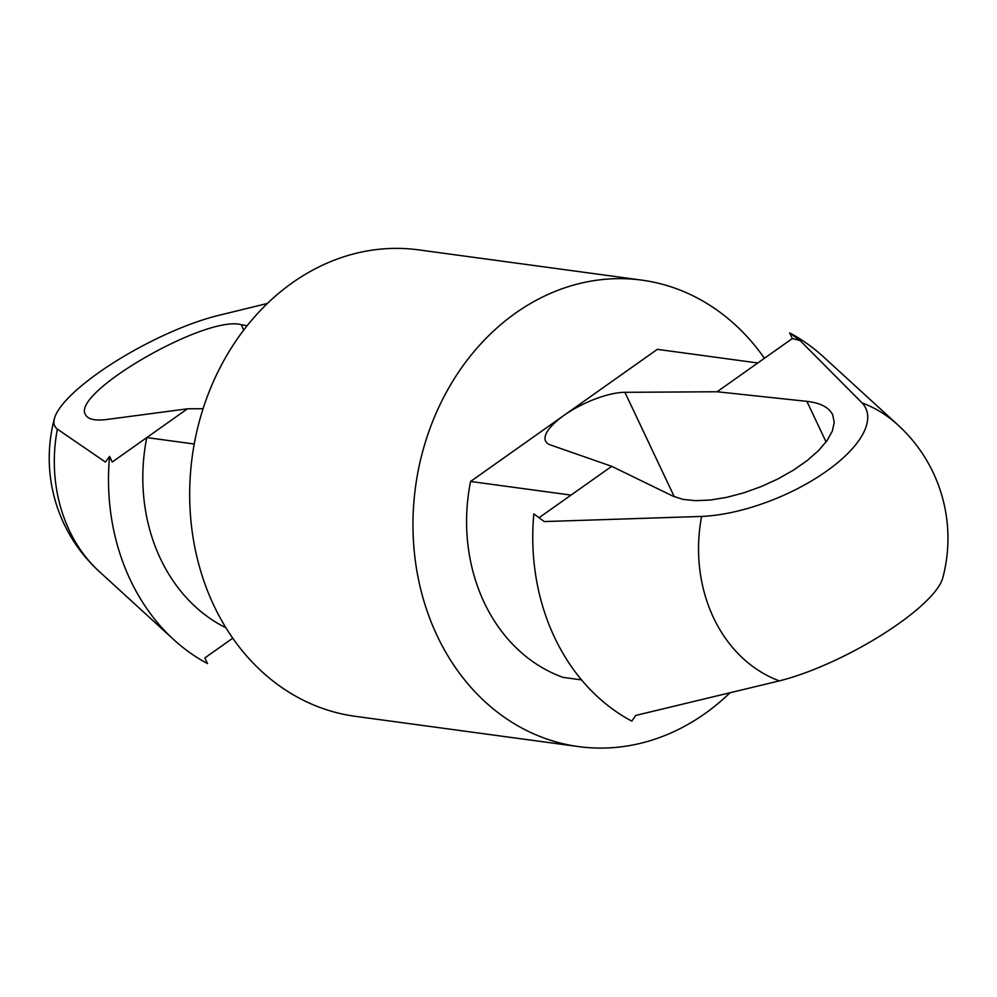 <?xml version="1.0" encoding="UTF-8"?>
<svg xmlns="http://www.w3.org/2000/svg" width="997" height="997" viewBox="0 0 997 997"><rect width="100%" height="100%" fill="white"/><g stroke="black" fill="none" stroke-linecap="round" stroke-linejoin="round"><path stroke-width="1.5" d="M267.408 303.462L217.845 315.575A115.914 30.197 152.2 0 0 54.436 418.478A153.501 153.501 0 0 0 99.139 571.406A145.761 121.684 -82.3 0 1 69.291 530.392A145.761 121.684 -82.3 0 1 57.365 429.109A115.914 30.197 152.2 0 1 54.436 418.478M194.241 444.026L146.783 437.583L112.237 462.022L109.57 456.389A212.349 177.279 -82.3 0 0 173.802 639.688A212.349 177.279 -82.3 0 0 207.513 663.578L204.846 657.933L232.75 638.192M225.933 627.798A171.409 143.107 -82.3 0 1 146.783 437.583L187.461 408.807L203.076 408.708M57.365 429.109L105.458 462.085L109.57 456.389M187.461 408.807L107.252 419.438C95.201 420.958 87.973 419.401 85.592 414.777C70.164 393.317 205.581 314.89 241.212 324.661L247.106 325.757M611.722 466.322L672.925 496.12L683.007 499.385L695.694 500.693L710.475 500.008L726.763 497.341L743.887 492.805L761.172 486.586L777.934 478.921L793.475 470.135L807.184 460.577L818.512 450.619L827.012 440.662L832.321 431.128L834.24 422.367L832.682 414.764C828.993 407.374 820.394 402.9 806.885 401.355L717.117 391.759L624.92 392.32A51.171 17.298 -25.3 0 0 563.941 415.413A51.171 17.298 -25.3 0 0 545.583 441.073A51.171 17.298 -25.3 0 0 550.506 444.961L611.722 466.322L571.032 495.098L470.559 481.476A171.409 143.107 -82.3 0 0 563.155 677.387L581.513 679.879M701.601 516.434L544.262 521.568L533.831 513.904A212.349 177.279 -82.3 0 0 631.762 721.093L635.887 715.397L779.342 680.889A145.761 121.684 -82.3 0 1 713.528 617.729A145.761 121.684 -82.3 0 1 701.601 516.434A115.914 47.868 -22.6 0 0 826.376 471.294A115.914 47.868 -22.6 0 0 862.081 402.913L800.105 340.563L789.674 332.898L792.341 338.531L757.795 362.97L657.322 349.349L470.559 481.476M789.674 332.898A212.349 177.279 -82.3 0 1 823.385 356.789L898.048 425.071A145.761 121.684 -82.3 0 0 862.081 402.913M571.032 495.098L539.065 517.717M779.342 680.889A115.914 30.197 -27.8 0 0 942.751 577.986A153.501 153.501 0 0 0 898.048 425.071M729.779 693.015A235.367 196.496 -82.3 0 1 578.621 746.603L355.331 716.332A235.367 196.496 -82.3 0 1 213.869 605.54A235.367 196.496 -82.3 0 1 225.895 356.951A235.367 196.496 -82.3 0 1 418.566 249.861L641.856 280.132A235.367 196.496 -82.3 0 1 764.425 358.284M578.621 746.603A235.367 196.496 -82.3 0 1 437.16 635.812A235.367 196.496 -82.3 0 1 449.186 387.222A235.367 196.496 -82.3 0 1 641.856 280.132M757.795 362.97L717.117 391.759M800.105 340.563L792.341 338.531M243.754 330.057L241.212 324.661M826.077 441.945L806.885 401.355M674.284 496.743L624.92 392.32M99.139 571.406L173.802 639.688"/></g></svg>
